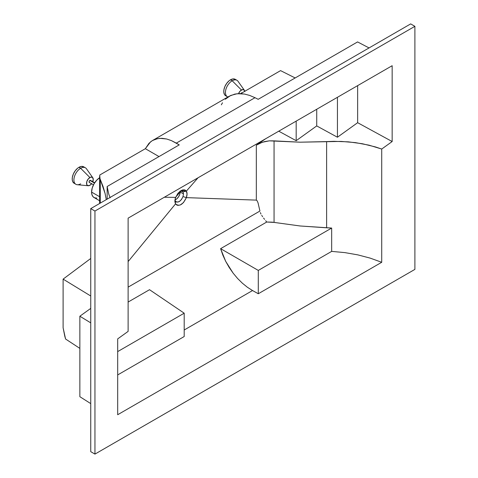 <?xml version="1.0" encoding="UTF-8"?>
<svg xmlns="http://www.w3.org/2000/svg" width="478" height="478" viewBox="0 0 478 478"><rect width="100%" height="100%" fill="white"/><g stroke="black" fill="none" stroke-linecap="round" stroke-linejoin="round"><path stroke-width="0.72" d="M80.639 183.827A9.524 5.497 -60 0 1 75.871 184.299A9.524 5.497 -60 0 1 74.413 176.669A9.524 5.497 -60 0 1 80.639 168.274A9.524 5.497 120 0 0 74.132 177.786A9.524 5.497 120 0 0 77.257 184.729L88.209 185.739A4.762 2.748 -60 0 1 86.643 182.267A4.762 2.748 -60 0 1 89.9 177.505L80.639 168.274L78.954 167.3A9.524 5.497 120 0 0 72.728 175.695A9.524 5.497 120 0 0 74.192 183.325L72.728 181.646L72.25 179.71L72.345 177.374L73.349 173.992L75.207 170.771L77.639 168.208L78.954 167.3L80.639 168.274A9.524 5.497 -60 0 1 85.401 167.802L83.716 166.828A9.524 5.497 120 0 0 78.954 167.3L81.529 166.404L84.158 167.139M91.77 183.552L89.9 185.285A4.762 2.748 -60 0 1 88.209 185.739M238.54 93.622A4.762 2.748 -60 0 1 241.45 90.007L232.189 80.776A9.524 5.497 120 0 0 225.855 89.547A9.524 5.497 120 0 0 227.863 97.01A9.524 5.497 -60 0 1 227.426 96.801A9.524 5.497 -60 0 1 225.963 89.171A9.524 5.497 -60 0 1 232.189 80.776L230.504 79.802A9.524 5.497 120 0 0 224.284 88.197A9.524 5.497 120 0 0 225.741 95.827L224.564 94.674L223.8 92.212L223.895 89.876L224.905 86.494L226.763 83.274L229.189 80.71L230.504 79.802L232.189 80.776A9.524 5.497 -60 0 1 236.951 80.304L235.266 79.33A9.524 5.497 120 0 0 230.504 79.802L233.079 78.906L235.708 79.641M242.149 92.953L242.047 92.869A1.189 0.687 120 0 0 241.45 92.929L241.45 92.929A1.189 0.687 120 0 0 240.852 93.557L240.751 93.766M90.677 180.576L90.491 180.367A1.189 0.687 120 0 0 89.9 180.427L94.483 183.074L89.9 180.427A1.189 0.687 120 0 0 89.117 181.473A1.189 0.687 120 0 0 89.302 182.429L89.577 182.482M99.818 200.133L99.699 194.068L100.207 188.177M99.615 177.738A11.908 6.877 120 0 0 91.579 192.09L99.615 196.727L91.579 192.09L92.224 187.997L94.047 183.791L96.777 180.11L100.004 177.505M175.988 201.788L174.9 200.216L175.528 203.879L176.555 204.901L177.888 205.373L180.248 204.99L183.474 202.6L186.36 197.629L256.327 200.121L256.327 145.198L260.163 143.077L264.585 141.596L269.317 140.843L274.061 140.867L274.061 222.407L300.148 225.98L326.623 227.803L326.623 141.59L300.148 142.193L274.061 140.867L274.061 222.407L266.736 222.025L220.603 248.662L225.676 261.311L233.144 273.165L237.584 278.471L242.364 283.197L247.383 287.254L252.527 290.54L184.197 329.993L252.527 290.54L258.287 293.749L331.666 251.386L344.931 252.623L357.843 254.882L370.181 258.12L381.719 262.285L381.719 149.046L392.157 141.536L392.157 65.707L128.122 218.147L128.122 331.385L117.684 338.896L117.684 414.725L381.719 262.285L117.684 414.725L117.684 338.896L128.122 331.385L128.122 218.147L392.157 65.707L392.157 141.536L357.64 122.697L392.157 141.536L381.719 149.046L381.719 262.285L370.181 258.12L357.843 254.882L344.931 252.623L331.666 251.386L331.666 228.054L326.623 227.803L326.623 141.59L333.937 141.327L348.39 141.847L362.348 143.735L375.517 146.955L381.719 149.046L369.046 145.181L355.447 142.623L341.208 141.416L300.148 142.193L269.317 140.843L262.32 142.253L256.327 145.198L265.678 138.728L256.327 145.198L256.327 200.121L257.164 200.826L256.327 200.121L186.354 197.635L182.99 196.566L181.479 199.529L179.25 201.585L176.95 202.14L176.083 201.847M183.51 193.931L182.99 196.566L183.51 193.931L180.152 191.995L183.51 193.931L182.99 191.857L183.51 193.931M174.924 199.971A6.19 3.573 120 0 0 180.152 191.995L179.824 194.122L178.557 196.828L176.633 198.985L174.924 199.971M96.777 198.071L94.662 197.826L93.001 196.673L91.943 194.701L91.579 192.09A11.908 6.877 120 0 0 94.047 197.539L99.615 200.754M414.892 269.383L94.949 454.1L94.949 211.049L414.892 26.332L414.892 269.383L414.892 26.332L410.68 23.9L414.892 26.332L94.949 211.049L90.742 208.617L410.68 23.9L90.742 208.617L94.949 211.049L94.949 454.1L90.742 451.668L90.742 208.617L90.742 451.668L94.949 454.1L414.892 269.383M65.576 339.016L63.108 327.783L63.108 279.128L90.742 295.996L63.108 279.128L63.108 327.783L64.769 336.165L65.576 339.016L79.856 348.39L65.576 339.016M110.042 197.474L108.733 194.056L107.156 186.504L179.25 144.882L171.417 140.61L166.643 138.996L159.897 138.327L155.816 139.062L152.159 140.729L149.005 143.286L145.348 148.694L158.995 156.575L145.348 148.694L99.765 175.014L99.878 178.342L105.094 193.524L103.039 186.432L100.272 179.423L100.272 203.114L100.272 179.423L99.663 177.242L99.765 175.014L145.348 148.694L150.516 141.9L152.59 140.466L157.806 138.578L162.072 138.315L166.643 138.996L171.417 140.61L176.31 143.125L254.995 97.697L258.186 99.31L357.574 41.927L369.058 47.931L357.574 41.927L258.186 99.31L254.995 97.697L176.31 143.125L179.25 144.882L107.156 186.504L108.733 194.056L110.173 197.767M107.156 186.504L107.156 199.141L107.156 186.504M240.733 93.628L280.568 70.625L295.165 77.956L280.568 70.625L240.733 93.628M225.311 99.233L230.665 95.475L237.154 93.724L244.485 94.052L249.677 95.427L254.995 97.697L249.677 95.427L244.485 94.052L239.52 93.604L234.877 94.076L229.207 96.233L152.59 140.466M90.742 308.394L79.856 316.221L79.856 396.698L79.856 316.221L90.742 322.865L79.856 316.221L90.742 308.394M90.742 403.605L79.856 396.698L90.742 403.605M90.742 258.479L63.108 279.128L90.742 258.479M105.094 193.524L106.277 199.649L105.094 193.524M221.338 104.825L222.497 102.77M180.069 191.057L180.152 191.995A6.19 3.573 120 0 0 180.098 191.236M265.637 220.693L266.736 222.025L265.637 220.693M263.563 218.046L264.573 219.366L263.563 218.046M261.741 215.387L262.613 216.725L261.741 215.387M260.349 212.596L260.97 214.025L260.349 212.596M259.924 211.043L258.048 202.887L257.164 200.826L258.048 202.887L259.924 211.043L128.122 287.135L259.924 211.043M149.524 289.698L128.122 302.054L149.524 289.698L184.197 313.192L117.684 351.599L184.197 313.192L149.524 289.698M184.197 336.53L184.197 313.192L184.197 336.53L117.684 374.931L184.197 336.53M175.534 197.378L164.324 197.241L175.534 197.378L181.556 190.328L186.36 191.134L184.855 189.891L182.704 189.891L180.248 191.122L177.888 193.393L175.241 198.322L174.906 201.853L175.534 203.885L174.87 201.447L175.534 197.378M198.047 177.774L186.354 191.128L187.053 193.996L186.354 197.635C182.925 204.739 179.316 206.819 175.534 203.885L175.241 201.041C178.001 203.204 180.582 201.71 182.99 196.566L186.36 197.629C187.286 194.952 187.286 192.783 186.354 191.128L182.99 191.857L180.487 190.955L182.357 191.176L182.99 191.857L186.36 191.134L198.047 177.774M128.122 261.58L175.534 203.885L128.122 261.58M357.64 85.634L357.64 122.697L357.64 85.634M337.432 97.303L337.432 137.228L357.64 122.697L337.432 137.228L337.432 97.303M316.723 109.259L316.723 125.923L337.432 137.228L316.723 125.923L316.723 109.259M296.175 121.119L296.175 140.693L316.723 125.923L296.175 140.693L296.175 121.119M278.746 131.181L296.175 140.693L278.746 131.181M331.666 251.386L331.666 228.054L258.287 270.417L258.287 293.749L331.666 251.386M266.736 222.025L272.251 222.156L300.148 225.98L331.666 228.054L258.287 270.417L220.603 248.662L266.736 222.025M252.527 290.54L258.287 293.749L258.287 270.417L220.603 248.662L222.808 255.019L225.676 261.311L229.147 267.405L233.144 273.165L237.584 278.471L242.364 283.197L247.383 287.254L252.527 290.54M91.609 183.761A4.762 2.748 -60 0 1 89.9 185.285L87.761 185.637L86.673 184.389L86.787 181.706L88.311 178.886L90.557 177.201L92.278 177.272L93.252 179.083L92.696 181.939M94.674 182.781L90.366 180.32L89.302 181.054L89.195 182.339L93.479 184.843M74.682 183.558L75.871 184.299M238.48 93.784L239.86 91.388L242.107 89.703L244.055 89.93L244.802 91.585M242.047 92.869L240.852 93.557M226.231 96.06L227.426 96.801M244.366 90.264L238.014 81.29A9.524 5.497 120 0 0 232.189 80.776L241.45 90.007A4.762 2.748 -60 0 1 244.366 90.264A4.762 2.748 -60 0 1 244.766 91.298M92.81 177.762L86.464 168.782A9.524 5.497 120 0 0 80.639 168.274L89.9 177.505A4.762 2.748 -60 0 1 92.81 177.762A4.762 2.748 -60 0 1 92.798 181.694M99.615 203.491L99.615 176.448"/></g></svg>

